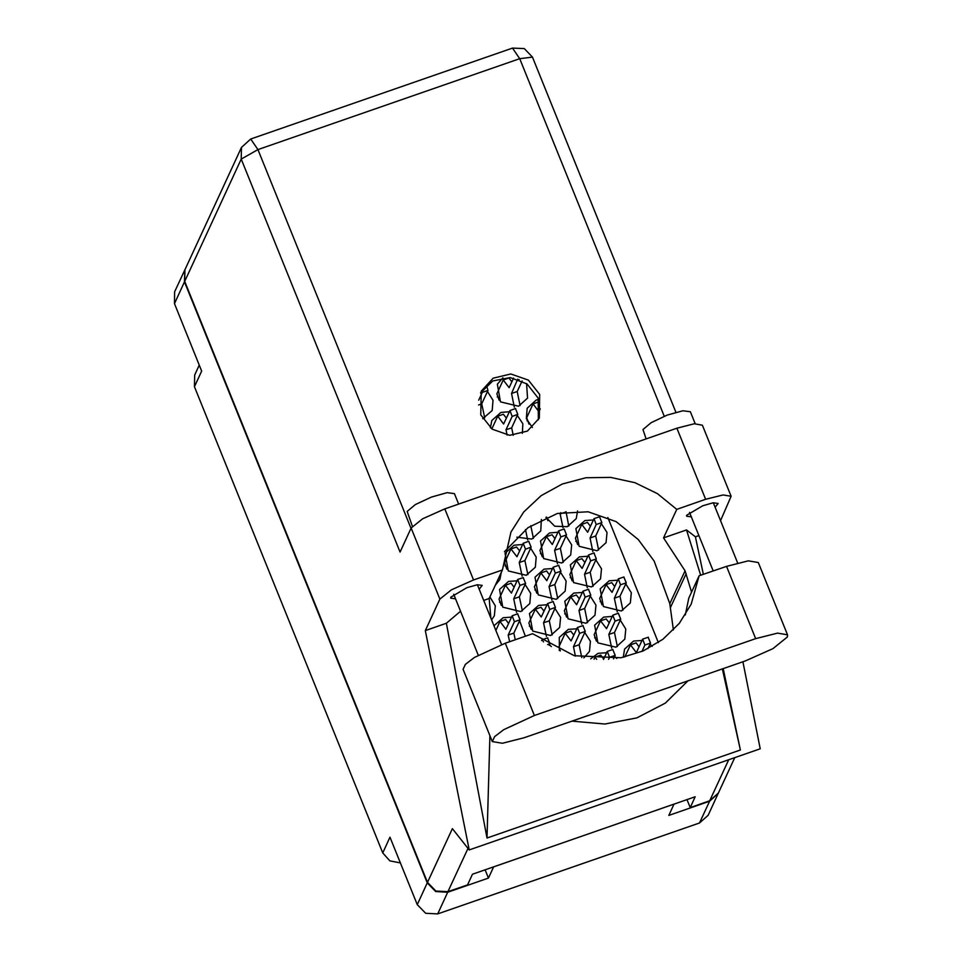 <?xml version="1.0" encoding="UTF-8"?>
<svg xmlns="http://www.w3.org/2000/svg" width="962" height="962" viewBox="0 0 962 962"><rect width="100%" height="100%" fill="white"/><g stroke="black" fill="none" stroke-linecap="round" stroke-linejoin="round"><path stroke-width="1.44" d="M517.051 580.795L508.585 581.445L499.567 589.526L502.789 607.154L520.755 611.567L529.773 603.487L530.711 593.362L525.096 584.523M576.767 628.739L568.302 629.388L559.295 637.469L559.379 650.516M552.428 568.506L543.963 569.155L534.956 577.236L538.179 594.853L556.132 599.278L565.151 591.197L566.089 581.072L560.485 572.222M516.883 537.133L531.794 539.033L540.812 530.952L541.341 519.444M612.145 616.45L603.691 617.099L594.672 625.18L597.895 642.796L615.86 647.222L624.867 639.141L625.805 629.016L620.201 620.177M587.818 556.216L579.352 556.866L570.334 564.934L573.556 582.563L591.522 586.976L600.528 578.908L601.466 568.782L595.863 559.932M545.899 517.34L554.725 526.166L567.183 526.743L576.19 518.662L577.525 510.918M511.531 617.063L503.066 617.712L494.035 625.829M546.909 604.773L538.443 605.423L529.437 613.491L532.647 631.12L550.613 635.533L559.631 627.464L560.569 617.339L554.954 608.489M522.57 544.528L514.105 545.177L505.098 553.258L508.321 570.887L526.274 575.3L535.293 567.219L536.231 557.094L530.615 548.256M606.625 652.717L598.16 653.366L590.668 658.874M582.287 592.472L573.821 593.121L564.814 601.202L568.037 618.831L585.99 623.244L595.009 615.163L595.947 605.038L590.343 596.199M557.948 532.239L549.494 532.888L540.476 540.969L543.698 558.585L561.652 563.01L570.67 554.93L571.608 544.805L566.005 535.966M538.66 399.47L536.195 400.12L527.176 408.201L526.31 418.59L532.299 427.525M509.283 411.76L500.817 412.409L491.798 420.49L490.44 427.874M502.934 377.801L497.318 384.223L500.541 401.851L518.506 406.265L527.513 398.184L526.611 383.585M482.635 418.723L492.135 410.485L493.073 400.36L487.469 391.51M642.015 640.427L633.549 641.077L624.53 649.146L623.244 657.323M617.676 580.182L609.211 580.832L600.192 588.912L603.414 606.541L621.38 610.954L630.387 602.873L631.337 592.748L625.721 583.91M593.338 519.949L584.872 520.598L575.853 528.667L579.076 546.296L597.041 550.721L606.048 542.64L606.998 532.515L601.382 523.665M184.824 269.937L184.488 281.926L174.447 303.631L201.683 371.043L194.42 386.748L382.756 852.897L390.019 837.193L417.255 904.617L427.296 882.912L435.69 891.582L447.727 892.195L488.419 878.065L493.602 866.858L674.049 804.16L668.855 815.367L709.547 801.238L718.253 793.277M184.488 281.926L427.296 882.912M400.396 862.878L389.838 860.906L382.756 852.897M194.42 386.748L194.649 375.012L199.254 365.043M718.145 793.53L708.104 815.235L699.506 822.931L437.686 913.9L425.649 913.287L417.255 904.617M652.272 646.344L650.059 644.143M522.426 433.441L522.787 423.785L517.328 415.488M616.75 658.465L614.682 656.433M495.31 585.233L499.903 579.521L501.286 572.306M525.384 636.195L519.576 620.791M583.814 657.9L589.49 651.43L590.427 641.305L584.812 632.467M551.322 646.584L549.434 644.756M491.618 619.853L494.384 615.776L495.358 605.759L489.886 596.957M607.84 517.52L658.357 642.568M485.076 869.816L488.419 878.065M174.447 303.631L174.663 291.883L184.704 270.178M745.394 660.882L772.919 648.58L787.337 636.964L787.553 634.788L777.488 633.068L755.687 638.612L534.439 715.475L503.703 729.677L494.54 736.615L492.267 741.57L502.344 743.289L524.134 737.746L745.394 660.882M412.385 526.226L407.118 511.459L415.319 504.617L431.325 497.089L447.029 492.7L454.437 493.674L458.621 504.028M646.091 438.9L643.001 429.509L651.19 422.667L667.207 415.139L682.912 410.75L690.319 411.724L695.141 423.677M715.115 507.263L718.121 503.439L713.203 502.789L702.753 505.711L686.664 515.259L686.567 516.185L691.389 516.847M479.232 589.213L482.251 585.389L477.32 584.74L466.883 587.662L450.781 597.21L450.685 598.136L455.507 598.797M539.742 394.396L528.318 380.062L510.846 373.965L493.169 378.15L481.228 391.209L480.784 414.887L492.207 429.208L509.68 435.305L527.356 431.12L539.297 418.061L539.742 394.396M480.459 393.025L492.845 381L510.221 377.609L527.092 383.934L538.095 397.967L538.407 419.829M685.281 614.958L688.84 598.099L699.146 575.817L726.49 566.317L755.687 638.612M787.553 634.788L758.345 562.505L748.28 560.786L726.49 566.317M411.159 528.006L400.024 552.068L241.27 159.139L184.716 281.421L427.525 882.419L452.393 828.655L469.191 849.927L425.348 630.591L439.899 599.134L411.159 528.006L422.715 518.698L444.769 508.838L473.508 579.966L451.443 589.826L439.899 599.134M720.514 520.622L731.144 496.272L723.075 494.889L705.603 499.338L676.875 428.21L444.769 508.838M676.875 428.21L694.336 423.773L702.404 425.144L731.144 496.272M705.603 499.338L676.731 509.367L663.527 537.926L685.016 570.875L691.594 592.135M700.745 575.264L686.459 529.954L663.527 537.926M686.459 529.954L695.43 536.76L698.941 535.533M460.545 611.279L446.344 623.304L486.988 838.022L740.331 749.999L723.183 668.59M703.342 574.362L695.43 536.76M446.344 623.304L425.348 630.591M742.868 661.76L760.269 748.809L469.191 849.927M490.897 618.061L489.177 598.496L502.38 569.937L473.508 579.966M489.177 598.496L483.754 600.384M184.716 281.421L184.932 269.685L241.498 147.39L241.27 159.139L257.948 149.627L410.978 528.403M734.727 757.671L718.373 793.025L709.776 800.733L690.199 807.539L695.153 796.825L472.486 874.181L467.532 884.896L447.955 891.702L435.918 891.089L427.525 882.419M690.199 807.539L687.012 799.65M676.731 509.367L657.443 493.626L634.968 482.732L610.654 477.332L585.918 477.765L562.265 483.982L541.077 495.622L523.641 512L510.966 532.13L502.38 569.937M673.4 630.002L669.829 603.715L654.112 561.074L638.335 539.526L616.101 521.693L588.155 511.784L557.311 513.419L528.03 527.609L504.437 551.743M572.041 721.103L604.845 724.073L636.82 717.88L665.307 703.066L687.938 680.843M486.988 838.022L489.947 735.822M722.378 668.879L740.331 749.999M699.146 575.817L691.173 604.172L679.244 623.376L662.974 639.249L643.205 650.913L621.031 657.755L574.254 655.759L532.575 633.693L505.23 643.193L474.507 657.395L465.343 664.333L463.071 669.275L492.267 741.57M592.857 551.587L590.019 537.962L596.212 524.579L593.987 518.662L587.686 532.166L581.745 524.374L575.348 538.227L577.657 544.612M590.391 526.322L587.409 522.414L581.745 524.374M598.617 550.072L595.682 536.002L601.875 522.606L599.53 516.822M576.539 541.173L575.781 541.365M590.019 537.962L595.682 536.002M617.195 611.82L614.357 598.208L620.55 584.812L618.326 578.896L612.012 592.412L606.084 584.619L599.675 598.472L601.996 604.845M614.718 586.555L611.748 582.647L606.084 584.619M622.955 610.317L620.021 596.236L626.214 582.852L623.869 577.056M600.877 601.418L600.12 601.599M614.357 598.208L620.021 596.236M641.919 651.478L644.889 645.057L642.664 639.141L636.351 652.645L630.423 644.853L624.819 656.974M639.057 646.801L636.086 642.893L630.423 644.853M647.967 648.665L650.552 643.085L648.208 637.301M478.727 400.132L482.299 392.424L482.106 390.368M484.692 417.917L481.77 403.836L487.95 390.452L486.556 385.341M478.583 404.954L481.77 403.836M514.321 407.13L511.483 393.518L517.712 379.136M513.612 378.078L509.151 387.722L503.21 379.93L496.813 393.783L499.122 400.156M511.856 381.878L508.874 377.97L503.21 379.93M520.081 405.627L517.147 391.546L522.065 380.904M498.003 396.729L497.246 396.921M511.483 393.518L517.147 391.546M507.058 435.064L505.964 429.786L512.157 416.39L509.932 410.473L503.619 423.989L497.691 416.197L491.798 428.932M506.325 418.145L503.354 414.225L497.691 416.197M513.191 435.317L511.628 427.813L517.821 414.43L515.476 408.634M505.964 429.786L511.628 427.813M540.331 408.838L539.009 411.7L533.068 403.908L526.671 417.748L528.98 424.134M539.694 403.198L538.732 401.936L533.068 403.908M527.861 420.707L527.104 420.887M557.479 563.876L554.641 550.252L560.834 536.868L558.609 530.952L552.296 544.468L546.368 536.676L539.959 550.517L542.267 556.902M555.002 538.612L552.032 534.704L546.368 536.676M563.227 562.361L560.305 548.292L566.486 534.908L564.153 529.112M541.149 553.475L540.403 553.655M554.641 550.252L560.305 548.292M581.818 624.11L578.98 610.497L585.173 597.113L582.948 591.197L576.635 604.701L570.707 596.909L564.297 610.762L566.606 617.135M579.34 598.857L576.37 594.949L570.707 596.909M587.566 622.606L584.643 608.525L590.824 595.141L588.491 589.345M565.488 613.708L564.742 613.9M578.98 610.497L584.643 608.525M608.609 659.295L609.511 657.347L607.287 651.43L603.499 659.487M596.729 659.367L595.045 657.142L594.095 659.198M603.679 659.09L600.709 655.182L595.045 657.142M613.552 658.862L615.163 655.375L612.83 649.591M522.089 576.166L519.264 562.554L525.444 549.158L523.232 543.241L516.919 556.757L510.99 548.965L504.581 562.818L506.89 569.191M519.624 550.913L516.642 546.993L510.99 548.965M527.849 574.663L524.915 560.581L531.108 547.198L528.763 541.402M505.772 565.764L505.026 565.945M519.264 562.554L524.915 560.581M546.428 636.399L543.59 622.787L549.783 609.403L547.57 603.487L541.257 616.991L535.329 609.199L528.92 623.051L531.228 629.437M543.963 611.147L540.981 607.238L535.329 609.199M552.188 634.896L549.254 620.815L555.447 607.431L553.102 601.647M530.11 625.997L529.353 626.19M543.59 622.787L549.254 620.815M509.583 641.678L508.213 635.076L514.405 621.692L512.181 615.776L505.868 629.292L499.939 621.5L495.851 630.338M508.573 623.436L505.603 619.528L499.939 621.5M515.247 639.706L513.876 633.116L520.069 619.732L517.724 613.936M508.213 635.076L513.876 633.116M562.998 527.609L560.161 513.997L560.81 512.59M546.608 517.039L547.799 520.634M568.758 526.106L565.981 511.676M546.681 517.207L545.923 517.388M560.161 513.997L565.824 512.024M587.337 587.842L584.499 574.23L590.692 560.846L588.467 554.93L582.154 568.434L576.226 560.642L569.817 574.494L572.137 580.88M584.86 562.59L581.89 558.682L576.226 560.642M593.085 586.339L590.163 572.258L596.356 558.874L594.011 553.09M571.007 577.44L570.262 577.633M584.499 574.23L590.163 572.258M611.676 648.087L608.838 634.463L615.031 621.079L612.806 615.163L606.493 628.679L600.565 620.887L594.155 634.728L596.476 641.113M609.199 622.823L606.228 618.915L600.565 620.887M617.424 646.572L614.502 632.503L620.682 619.119L618.35 613.323M595.346 637.686L594.6 637.866M608.838 634.463L614.502 632.503M527.621 539.898L525.456 529.557M533.369 538.395L530.723 525.685M551.947 600.144L549.122 586.519L555.302 573.136L553.09 567.219L546.777 580.735L540.848 572.943L534.439 586.784L536.748 593.169M549.482 574.879L546.5 570.971L540.848 572.943M557.707 598.629L554.773 584.559L560.966 571.175L558.633 565.379M535.63 589.73L534.884 589.922M549.122 586.519L554.773 584.559M575.396 656.072L573.46 646.765L579.641 633.369L577.428 627.452L571.115 640.969L565.187 633.176L558.778 647.029L560.353 650.937M573.821 635.124L570.839 631.204L565.187 633.176M581.769 657.515L579.112 644.793L585.305 631.409L582.972 625.613M559.968 649.975L559.223 650.156M573.46 646.765L579.112 644.793M516.57 612.433L513.732 598.809L519.925 585.425L517.712 579.509L511.399 593.025L505.459 585.233L499.062 599.085L501.37 605.459M514.105 587.169L511.123 583.261L505.459 585.233M522.33 610.918L519.396 596.849L525.589 583.465L523.244 577.669M500.252 602.032L499.494 602.212M513.732 598.809L519.396 596.849M543.518 641.919L542.039 639.754L541.582 640.62M549.158 645.37L549.927 643.698L547.582 637.902M447.727 892.195L437.686 913.9M699.506 822.931L709.547 801.238M664.261 416.293L519.769 58.658L257.948 149.627L250.685 139.069L241.498 147.39M709.776 800.733L728.727 759.764M467.989 848.4L447.955 891.702M669.829 603.715L685.016 570.875M670.562 607.359L686.146 573.665M519.769 58.658L532.431 57.143L524.278 48.641L512.518 48.1L519.769 58.658M505.23 643.193L534.439 715.475M596.212 524.579L601.875 522.606M620.55 584.812L626.214 582.852M644.889 645.057L650.552 643.085M482.299 392.424L487.95 390.452M517.676 380.134L519.119 379.629M512.157 416.39L517.821 414.43M560.834 536.868L566.486 534.908M585.173 597.113L590.824 595.141M609.511 657.347L615.163 655.375M525.444 549.158L531.108 547.198M549.783 609.403L555.447 607.431M514.405 621.692L520.069 619.732M590.692 560.846L596.356 558.874M615.031 621.079L620.682 619.119M555.302 573.136L560.966 571.175M579.641 633.369L585.305 631.409M519.925 585.425L525.589 583.465M547.643 644.492L549.927 643.698M737.601 562.914L713.299 502.777M501.575 644.504L477.429 584.728M478.282 655.17L453.691 594.312M713.239 570.923L689.574 512.361M675.913 412.289L532.431 57.143M512.518 48.1L250.685 139.069M593.987 518.662L599.651 516.69M618.326 578.896L623.989 576.935M642.664 639.141L648.328 637.169M509.932 410.473L515.596 408.513M558.609 530.952L564.273 528.992M582.948 591.197L588.612 589.225M607.287 651.43L612.95 649.458M523.232 543.241L528.884 541.281M547.57 603.487L553.222 601.515M512.181 615.776L517.845 613.804M588.467 554.93L594.131 552.958M612.806 615.163L618.47 613.203M553.09 567.219L558.754 565.247M577.428 627.452L583.092 625.492M517.712 579.509L523.364 577.549M542.039 639.754L547.703 637.782"/></g></svg>
